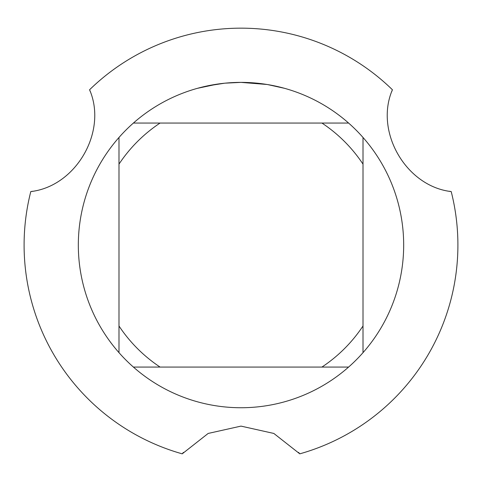 <?xml version="1.0" encoding="UTF-8"?>
<svg xmlns="http://www.w3.org/2000/svg" width="482" height="482" viewBox="0 0 482 482"><rect width="100%" height="100%" fill="white"/><g stroke="black" fill="none" stroke-linecap="round" stroke-linejoin="round"><path stroke-width="0.72" d="M267.01 84.477L241 82.386L246.001 82.458M246.35 82.47L254.532 82.946M256.617 83.133L259.647 83.458M237.524 82.422L241 82.386A162.675 162.675 0 0 1 348.6 367.067A162.675 162.675 0 0 1 118.994 352.661A162.675 162.675 0 0 1 118.994 137.46L118.994 352.661M239.259 82.392L242.488 82.392M248.236 82.543L250.441 82.657M267.697 84.591L284.507 88.308M90.242 91.526L89.58 89.76A216.9 216.9 0 0 1 241 28.161A216.9 216.9 0 0 0 89.586 89.76L89.586 89.76C107.685 131.514 76.084 186.353 30.794 191.577A216.9 216.9 0 0 0 182.214 453.839L208.164 433.445L241 426.112L273.836 433.445L299.786 453.839A216.9 216.9 0 0 0 451.206 191.577C405.989 186.377 374.303 131.592 392.414 89.76L392.414 89.76A216.9 216.9 0 0 0 241 28.161A216.9 216.9 0 0 1 392.414 89.76L391.758 91.532M224.485 83.223L207.32 85.91M230.269 82.741L235.704 82.47M197.5 88.308L217.599 84.079M218.967 83.886L222.702 83.416M226.727 83.012L229.058 82.826M229.655 82.777L230.565 82.717M348.6 123.055L133.4 123.055A162.675 162.675 0 0 1 241 82.386L225.178 83.157M133.4 367.067L160.072 367.067A146.407 146.407 0 0 1 118.994 325.989M160.072 367.067L348.6 367.067M363.006 352.661L363.006 325.989A146.407 146.407 0 0 1 321.928 367.067M363.006 325.989L363.006 137.46M321.928 123.055A146.407 146.407 0 0 1 363.006 164.127M118.994 164.127A146.407 146.407 0 0 1 160.072 123.055M118.994 137.46A162.675 162.675 0 0 1 133.4 123.055M32.662 191.264L30.794 191.577A216.9 216.9 0 0 0 182.214 453.839L183.419 452.387M298.581 452.387L299.786 453.839A216.9 216.9 0 0 0 451.206 191.577L449.344 191.264"/></g></svg>
